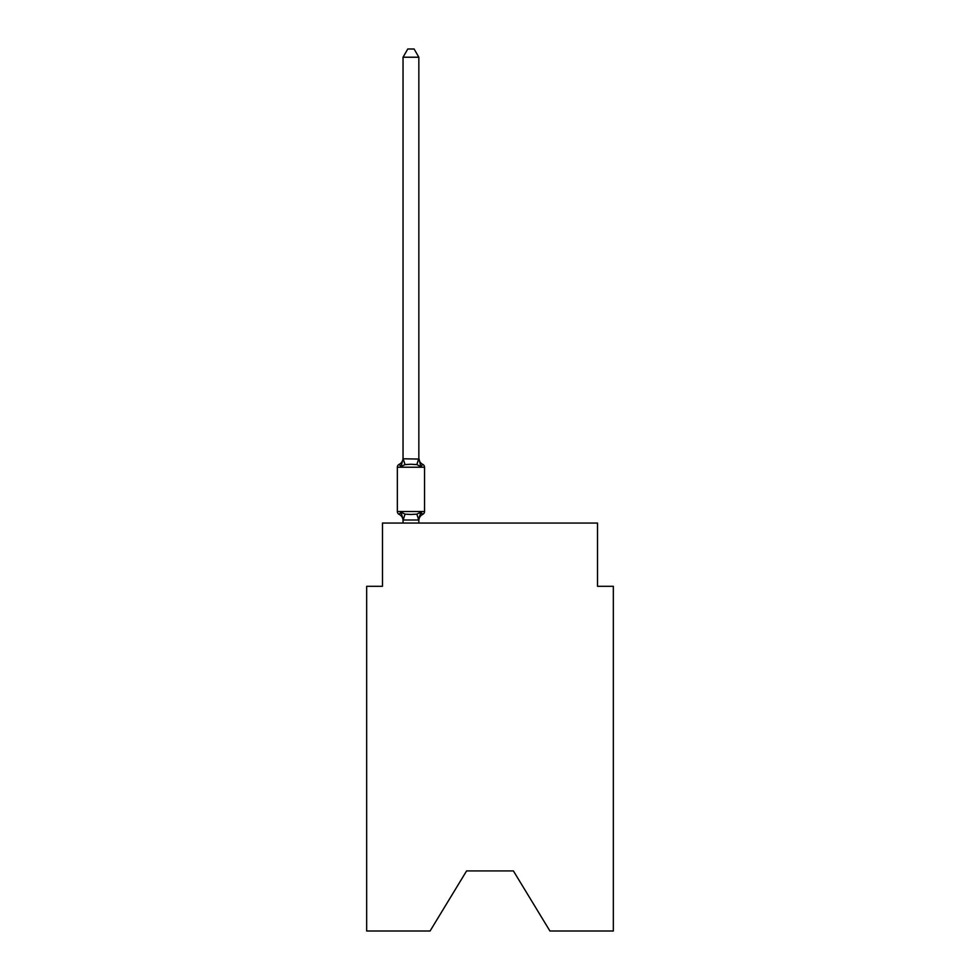 <?xml version="1.0" encoding="UTF-8"?>
<svg xmlns="http://www.w3.org/2000/svg" width="980" height="980" viewBox="0 0 980 980"><rect width="100%" height="100%" fill="white"/><g stroke="black" fill="none" stroke-linecap="round" stroke-linejoin="round"><path stroke-width="1.47" d="M513.398 870.914L549.927 931L613.333 931L613.333 586.297L597.518 586.297L597.518 523.051L382.482 523.051L382.482 586.297L366.667 586.297L366.667 931L430.073 931L466.603 870.914L513.398 870.914L466.603 870.914M419.881 513.177L420.824 512.124L418.717 520L403.16 520L401.053 512.124L399.117 514.353A3.161 3.161 0 0 1 397.341 511.499A3.161 3.161 0 0 0 399.117 514.353L401.053 512.124L399.117 514.353A3.161 3.161 0 0 1 397.341 511.499A3.161 3.161 0 0 0 399.117 514.353L401.053 512.124L399.117 514.353A3.161 3.161 0 0 1 397.341 511.499A3.161 3.161 0 0 0 399.117 514.353L401.053 512.124L399.117 514.353A3.161 3.161 0 0 1 397.341 511.499A3.161 3.161 0 0 0 399.117 514.353L401.053 512.124L399.117 514.353A3.161 3.161 0 0 1 397.341 511.499A3.161 3.161 0 0 0 399.117 514.353L401.053 512.124L399.117 514.353A3.161 3.161 0 0 1 397.341 511.499A3.161 3.161 0 0 0 399.117 514.353L401.053 512.124L399.117 514.353A3.161 3.161 0 0 1 397.341 511.499A3.161 3.161 0 0 0 399.117 514.353L401.053 512.124L399.117 514.353A3.161 3.161 0 0 1 397.341 511.499A3.161 3.161 0 0 0 399.117 514.353L401.053 512.124L399.117 514.353A3.161 3.161 0 0 1 397.341 511.499A3.161 3.161 0 0 0 399.117 514.353L401.053 512.124L399.117 514.353A3.161 3.161 0 0 1 397.341 511.499A3.161 3.161 0 0 0 399.117 514.353L401.053 512.124L399.117 514.353A3.161 3.161 0 0 1 397.341 511.499A3.161 3.161 0 0 0 399.117 514.353L401.053 512.124L399.117 514.353A3.161 3.161 0 0 1 397.341 511.499A3.161 3.161 0 0 0 399.117 514.353L401.053 512.124L399.117 514.353A3.161 3.161 0 0 1 397.341 511.499A3.161 3.161 0 0 0 399.117 514.353L401.053 512.124L399.117 514.353A3.161 3.161 0 0 1 397.341 511.499A3.161 3.161 0 0 0 399.117 514.353L401.053 512.124L399.117 514.353A3.161 3.161 0 0 1 397.341 511.499A3.161 3.161 0 0 0 399.117 514.353L401.053 512.124L399.117 514.353A3.161 3.161 0 0 1 397.341 511.499A3.161 3.161 0 0 0 399.117 514.353L401.053 512.124L399.117 514.353A3.161 3.161 0 0 1 397.341 511.499A3.161 3.161 0 0 0 399.117 514.353L401.053 512.124L399.117 514.353A3.161 3.161 0 0 1 397.341 511.499A3.161 3.161 0 0 0 399.117 514.353L401.053 512.124L399.117 514.353A3.161 3.161 0 0 1 397.341 511.499A3.161 3.161 0 0 0 399.117 514.353L401.053 512.124L399.117 514.353A3.161 3.161 0 0 1 397.341 511.499A3.161 3.161 0 0 0 399.117 514.353L401.053 512.124L399.117 514.353A3.161 3.161 0 0 1 397.341 511.499A3.161 3.161 0 0 0 399.117 514.353L401.053 512.124L399.117 514.353A3.161 3.161 0 0 1 397.341 511.499A3.161 3.161 0 0 0 399.117 514.353L401.053 512.124L399.117 514.353A3.161 3.161 0 0 1 397.341 511.499A3.161 3.161 0 0 0 399.117 514.353L401.053 512.124L399.117 514.353A3.161 3.161 0 0 1 397.341 511.499A3.161 3.161 0 0 0 399.117 514.353L401.053 512.124L399.117 514.353A3.161 3.161 0 0 1 397.341 511.499A3.161 3.161 0 0 0 399.117 514.353L401.053 512.124L399.117 514.353A3.161 3.161 0 0 1 397.341 511.499A3.161 3.161 0 0 0 399.117 514.353L401.053 512.124L399.117 514.353A3.161 3.161 0 0 1 397.341 511.499A3.161 3.161 0 0 0 399.117 514.353L401.053 512.124L399.117 514.353A3.161 3.161 0 0 1 397.341 511.499A3.161 3.161 0 0 0 399.117 514.353L401.053 512.124L399.117 514.353A3.161 3.161 0 0 1 397.341 511.499A3.161 3.161 0 0 0 399.117 514.353L401.053 512.124L399.117 514.353A3.161 3.161 0 0 1 397.341 511.499A3.161 3.161 0 0 0 399.117 514.353L401.053 512.124L399.117 514.353A3.161 3.161 0 0 1 397.341 511.499A3.161 3.161 0 0 0 399.117 514.353L401.053 512.124L399.117 514.353A3.161 3.161 0 0 1 397.341 511.499A3.161 3.161 0 0 0 399.117 514.353L401.053 512.124L399.117 514.353A3.161 3.161 0 0 1 397.341 511.499A3.161 3.161 0 0 0 399.117 514.353L401.053 512.124L405.01 514.157L410.938 514.476L416.868 514.157L420.824 512.124L422.76 514.353A3.161 3.161 0 0 0 424.536 511.499A3.161 3.161 0 0 1 422.76 514.353L421.853 513.912L422.76 514.353A3.161 3.161 0 0 0 424.536 511.499A3.161 3.161 0 0 1 422.76 514.353A3.161 3.161 0 0 0 424.536 511.499A3.161 3.161 0 0 1 422.76 514.353L421.853 513.912L422.76 514.353A3.161 3.161 0 0 0 424.536 511.499A3.161 3.161 0 0 1 422.76 514.353A3.161 3.161 0 0 0 424.536 511.499A3.161 3.161 0 0 1 422.76 514.353L421.853 513.912L422.76 514.353A3.161 3.161 0 0 0 424.536 511.499A3.161 3.161 0 0 1 422.76 514.353A3.161 3.161 0 0 0 424.536 511.499A3.161 3.161 0 0 1 422.76 514.353L421.853 513.912L422.76 514.353A3.161 3.161 0 0 0 424.536 511.499A3.161 3.161 0 0 1 422.76 514.353A3.161 3.161 0 0 0 424.536 511.499A3.161 3.161 0 0 1 422.76 514.353L421.853 513.912L422.76 514.353A3.161 3.161 0 0 0 424.536 511.499A3.161 3.161 0 0 1 422.76 514.353A3.161 3.161 0 0 0 424.536 511.499A3.161 3.161 0 0 1 422.76 514.353L421.853 513.912L422.76 514.353A3.161 3.161 0 0 0 424.536 511.499A3.161 3.161 0 0 1 422.76 514.353A3.161 3.161 0 0 0 424.536 511.499A3.161 3.161 0 0 1 422.76 514.353L421.853 513.912L422.76 514.353A3.161 3.161 0 0 0 424.536 511.499A3.161 3.161 0 0 1 422.76 514.353A3.161 3.161 0 0 0 424.536 511.499A3.161 3.161 0 0 1 422.76 514.353L421.853 513.912L422.76 514.353A3.161 3.161 0 0 0 424.536 511.499A3.161 3.161 0 0 1 422.76 514.353A3.161 3.161 0 0 0 424.536 511.499A3.161 3.161 0 0 1 422.76 514.353L421.853 513.912L422.76 514.353A3.161 3.161 0 0 0 424.536 511.499A3.161 3.161 0 0 1 422.76 514.353A3.161 3.161 0 0 0 424.536 511.499A3.161 3.161 0 0 1 422.76 514.353L421.853 513.912L422.76 514.353A3.161 3.161 0 0 0 424.536 511.499A3.161 3.161 0 0 1 422.76 514.353A3.161 3.161 0 0 0 424.536 511.499A3.161 3.161 0 0 1 422.76 514.353L421.853 513.912L422.76 514.353A3.161 3.161 0 0 0 424.536 511.499A3.161 3.161 0 0 1 422.76 514.353A3.161 3.161 0 0 0 424.536 511.499A3.161 3.161 0 0 1 422.76 514.353L421.853 513.912L422.76 514.353A3.161 3.161 0 0 0 424.536 511.499A3.161 3.161 0 0 1 422.76 514.353A3.161 3.161 0 0 0 424.536 511.499A3.161 3.161 0 0 1 422.76 514.353L421.853 513.912L422.76 514.353A3.161 3.161 0 0 0 424.536 511.499A3.161 3.161 0 0 1 422.76 514.353A3.161 3.161 0 0 0 424.536 511.499A3.161 3.161 0 0 1 422.76 514.353L421.853 513.912L422.76 514.353A3.161 3.161 0 0 0 424.536 511.499A3.161 3.161 0 0 1 422.76 514.353A3.161 3.161 0 0 0 424.536 511.499A3.161 3.161 0 0 1 422.76 514.353L421.853 513.912L422.76 514.353A3.161 3.161 0 0 0 424.536 511.499A3.161 3.161 0 0 1 422.76 514.353A3.161 3.161 0 0 0 424.536 511.499A3.161 3.161 0 0 1 422.76 514.353L421.853 513.912L422.76 514.353A3.161 3.161 0 0 0 424.536 511.499A3.161 3.161 0 0 1 422.76 514.353A3.161 3.161 0 0 0 424.536 511.499A3.161 3.161 0 0 1 422.76 514.353L420.824 512.124L422.76 514.353A6.958 6.958 0 0 0 418.84 520.601M418.84 458.126A6.958 6.958 0 0 0 422.76 464.385L420.824 466.615L416.868 464.581L410.938 464.263L405.01 464.581L401.053 466.615L399.117 464.385A3.161 3.161 0 0 0 397.341 467.227A3.161 3.161 0 0 1 399.117 464.385A3.161 3.161 0 0 0 397.341 467.227A3.161 3.161 0 0 1 399.117 464.385L401.053 466.615L399.117 464.385A3.161 3.161 0 0 0 397.341 467.227A3.161 3.161 0 0 1 399.117 464.385L401.053 466.615L399.117 464.385A3.161 3.161 0 0 0 397.341 467.227A3.161 3.161 0 0 1 399.117 464.385L401.053 466.615L399.117 464.385A3.161 3.161 0 0 0 397.341 467.227A3.161 3.161 0 0 1 399.117 464.385L401.053 466.615L399.117 464.385A3.161 3.161 0 0 0 397.341 467.227A3.161 3.161 0 0 1 399.117 464.385L401.053 466.615L399.117 464.385A3.161 3.161 0 0 0 397.341 467.227A3.161 3.161 0 0 1 399.117 464.385L401.053 466.615L399.117 464.385A3.161 3.161 0 0 0 397.341 467.227A3.161 3.161 0 0 1 399.117 464.385L401.053 466.615L399.117 464.385A3.161 3.161 0 0 0 397.341 467.227A3.161 3.161 0 0 1 399.117 464.385L401.053 466.615L399.117 464.385A3.161 3.161 0 0 0 397.341 467.227A3.161 3.161 0 0 1 399.117 464.385L401.053 466.615L399.117 464.385A3.161 3.161 0 0 0 397.341 467.227A3.161 3.161 0 0 1 399.117 464.385L401.053 466.615L399.117 464.385A3.161 3.161 0 0 0 397.341 467.227A3.161 3.161 0 0 1 399.117 464.385L401.053 466.615L399.117 464.385A3.161 3.161 0 0 0 397.341 467.227A3.161 3.161 0 0 1 399.117 464.385L401.053 466.615L399.117 464.385A3.161 3.161 0 0 0 397.341 467.227A3.161 3.161 0 0 1 399.117 464.385L401.053 466.615L399.117 464.385A3.161 3.161 0 0 0 397.341 467.227A3.161 3.161 0 0 1 399.117 464.385L401.053 466.615L399.117 464.385A3.161 3.161 0 0 0 397.341 467.227A3.161 3.161 0 0 1 399.117 464.385L401.053 466.615L399.117 464.385A3.161 3.161 0 0 0 397.341 467.227A3.161 3.161 0 0 1 399.117 464.385L401.053 466.615L399.117 464.385A3.161 3.161 0 0 0 397.341 467.227A3.161 3.161 0 0 1 399.117 464.385L401.053 466.615L399.117 464.385A3.161 3.161 0 0 0 397.341 467.227A3.161 3.161 0 0 1 399.117 464.385L401.053 466.615L399.117 464.385A3.161 3.161 0 0 0 397.341 467.227A3.161 3.161 0 0 1 399.117 464.385L401.053 466.615L399.117 464.385A3.161 3.161 0 0 0 397.341 467.227A3.161 3.161 0 0 1 399.117 464.385L401.053 466.615L399.117 464.385A3.161 3.161 0 0 0 397.341 467.227A3.161 3.161 0 0 1 399.117 464.385L401.053 466.615L399.117 464.385A3.161 3.161 0 0 0 397.341 467.227A3.161 3.161 0 0 1 399.117 464.385L401.053 466.615L399.117 464.385A3.161 3.161 0 0 0 397.341 467.227A3.161 3.161 0 0 1 399.117 464.385L401.053 466.615L399.117 464.385A3.161 3.161 0 0 0 397.341 467.227A3.161 3.161 0 0 1 399.117 464.385L401.053 466.615L399.117 464.385A3.161 3.161 0 0 0 397.341 467.227A3.161 3.161 0 0 1 399.117 464.385L401.053 466.615L399.117 464.385A3.161 3.161 0 0 0 397.341 467.227A3.161 3.161 0 0 1 399.117 464.385L401.053 466.615L399.117 464.385A3.161 3.161 0 0 0 397.341 467.227A3.161 3.161 0 0 1 399.117 464.385L401.053 466.615L399.117 464.385A3.161 3.161 0 0 0 397.341 467.227A3.161 3.161 0 0 1 399.117 464.385L401.053 466.615L399.117 464.385A3.161 3.161 0 0 0 397.341 467.227A3.161 3.161 0 0 1 399.117 464.385L401.053 466.615L399.117 464.385A3.161 3.161 0 0 0 397.341 467.227A3.161 3.161 0 0 1 399.117 464.385L401.053 466.615L399.117 464.385A3.161 3.161 0 0 0 397.341 467.227A3.161 3.161 0 0 1 399.117 464.385L401.053 466.615L399.117 464.385A3.161 3.161 0 0 0 397.341 467.227A3.161 3.161 0 0 1 399.117 464.385L401.053 466.615L403.037 458.775L418.84 459.069L418.84 458.126L420.824 466.615L422.76 464.385A3.161 3.161 0 0 1 424.536 467.227L424.536 511.499L424.536 467.227L424.536 511.499L424.536 467.227L424.536 511.499L424.536 467.227L424.536 511.499L424.536 467.227L424.536 511.499L424.536 467.227L424.536 511.499L424.536 467.227L424.536 511.499L424.536 467.227L424.536 511.499L424.536 467.227L424.536 511.499L424.536 467.227L424.536 511.499L424.536 467.227L424.536 511.499L424.536 467.227L424.536 511.499L424.536 467.227L424.536 511.499L424.536 467.227L424.536 511.499L424.536 467.227L424.536 511.499L424.536 467.227L424.536 511.499L424.536 467.227L424.536 511.499L424.536 467.227L424.536 511.499L424.536 467.227L424.536 511.499L424.536 467.227L424.536 511.499L424.536 467.227L424.536 511.499L424.536 467.227L424.536 511.499L424.536 467.227L424.536 511.499L424.536 467.227L397.341 467.227L397.341 511.499L424.536 511.499M418.84 519.67L419.587 515.946M418.84 458.775L418.84 57.22L403.037 57.22L403.037 458.775M420.824 512.124L422.76 514.353M403.037 520.601L403.037 519.67L403.037 520.601A6.958 6.958 0 0 0 399.117 514.353M399.117 464.385A6.958 6.958 0 0 0 403.037 458.126L403.037 459.069M418.84 523.051L418.84 519.951M403.037 523.051L403.037 519.951M403.037 57.22L407.778 49L414.099 49L418.84 57.22M405.01 514.157L403.16 520M416.868 514.157L418.717 520M403.16 458.738L405.01 464.581M418.717 458.738L416.868 464.581"/></g></svg>
